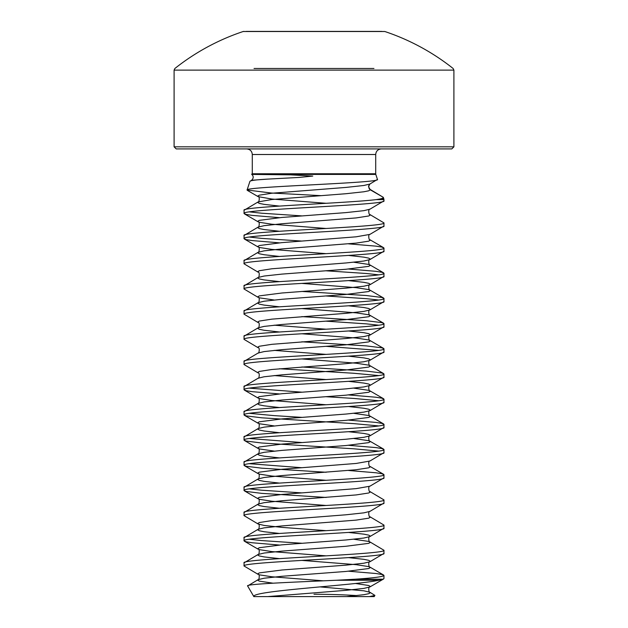 <?xml version="1.0" encoding="UTF-8"?>
<svg xmlns="http://www.w3.org/2000/svg" width="628" height="628" viewBox="0 0 628 628"><rect width="100%" height="100%" fill="white"/><g stroke="black" fill="none" stroke-linecap="round" stroke-linejoin="round"><path stroke-width="0.94" d="M252.291 154.512L252.291 173.768L375.709 173.768L375.709 154.512L252.291 154.512C251.993 151.144 250.125 149.283 246.694 148.915M252.291 173.768A2.096 2.096 0 0 1 252.189 174.419L290.615 174.843L312.775 176.068L299.266 177.426L267.787 179.106C256.373 179.749 250.415 180.495 249.92 181.343L251.593 180.275L267.787 179.106M375.709 173.768A2.096 2.096 0 0 0 375.811 174.419L377.452 179.427C382.091 183.046 243.743 186.571 247.079 190.017L249.92 181.343M247.33 190.363L258.108 196.627L257.676 196.132L259.317 195.167L271.846 193.228L345.997 187.419L363.871 185.48L369.892 184.035L377.452 179.427M369.892 184.035L368.503 186.689L370.324 189.837L383.316 197.341L369.233 188.871M376.172 199.618L380.113 198.966C382.428 198.424 383.496 197.883 383.316 197.341L383.849 198.966A2.096 2.096 0 0 1 383.951 199.618L376.172 199.618C347.425 203.174 239.943 206.738 244.049 210.302L258.108 201.933L257.676 202.428L259.317 203.401L264.129 204.367L279.421 206.078M320.837 195.646L271.382 193.024L247.079 190.017M263.666 596.6L374.225 596.6L374.916 595.407L369.547 596.6L253.845 596.6C250.776 590.712 356.107 585.343 378.865 580.248L336.632 580.248L355.401 579.197L383.143 579.197L378.865 580.248M253.845 596.6L247.628 585.963C244.834 584.016 294.516 582.109 336.632 580.248M320.076 586.89L363.871 590.815L369.892 592.259L374.916 595.407M244.049 210.302L244.049 213.449C239.723 209.25 388.277 205.05 383.951 200.858L369.892 209.218L363.871 210.663L345.997 212.602L282.003 217.445L259.317 220.35L257.676 221.315L259.317 222.281L271.846 224.22L326.175 228.482M383.951 200.858L383.951 199.618M383.951 578.584L383.143 579.197L383.951 578.584L383.951 575.436C383.386 576.692 373.872 577.948 355.401 579.197M383.951 553.409L383.951 550.261C388.277 554.453 239.723 558.653 244.049 562.853L244.049 565.993C239.723 561.801 388.277 557.601 383.951 553.409L369.892 561.77L363.871 563.214L345.997 565.153L282.003 569.989L259.317 572.901L257.676 573.866L259.317 574.832L271.846 576.771L323.396 580.829M353.823 539.24L368.683 541.422L370.324 542.388L368.683 543.353L345.997 546.266L282.003 551.101L264.129 553.04L258.108 554.485L244.049 562.853M383.951 528.226L383.951 525.079C388.277 529.271 239.723 533.47 244.049 537.67L244.049 540.818C239.723 536.618 388.277 532.418 383.951 528.226L369.892 536.587L363.871 538.031L345.997 539.97L282.003 544.814L259.317 547.718L257.676 548.684L259.317 549.649L271.846 551.588L326.175 555.851M383.951 503.044L383.951 499.896C388.277 504.088 239.723 508.288 244.049 512.487L244.049 515.635C239.723 511.435 388.277 507.236 383.951 503.044L369.892 511.404C367.969 510.792 368.895 517.755 369.892 516.711L370.324 517.205L368.683 518.178L356.154 520.11L282.003 525.926L264.129 527.858L258.108 529.302L244.049 537.67M383.951 477.861L383.951 474.713C388.277 478.905 239.723 483.105 244.049 487.304L244.049 490.452C239.723 486.253 388.277 482.053 383.951 477.861L369.892 486.221C367.969 485.617 368.895 492.572 369.892 491.528L370.324 492.022L368.683 492.996L356.154 494.927L282.003 500.744L264.129 502.675L258.108 504.119L244.049 512.487M383.951 452.678L383.951 449.53C388.277 453.73 239.723 457.922 244.049 462.122L244.049 465.27C239.723 461.07 388.277 456.87 383.951 452.678L369.892 461.038C367.969 460.434 368.895 467.389 369.892 466.353L370.324 466.84L368.683 467.813L356.154 469.744L282.003 475.561L264.129 477.492L258.108 478.936L244.049 487.304M353.823 438.509L368.683 440.691L370.324 441.657L368.683 442.63L345.997 445.535L282.003 450.378L264.129 452.317L258.108 453.761L244.049 462.122M383.951 427.495L383.951 424.347C388.277 428.547 239.723 432.739 244.049 436.939L244.049 440.087C239.723 435.887 388.277 431.695 383.951 427.495L369.892 435.856L363.871 437.3L345.997 439.239L282.003 444.082L259.317 446.987L257.676 447.952L259.317 448.926L274.177 451.1M353.823 413.326L368.683 415.508L370.324 416.474L368.683 417.447L345.997 420.352L282.003 425.195L264.129 427.134L258.108 428.579L244.049 436.939M383.951 402.312L383.951 399.165C388.277 403.364 239.723 407.556 244.049 411.756L244.049 414.904C239.723 410.704 388.277 406.512 383.951 402.312L369.892 410.673L363.871 412.117L345.997 414.056L282.003 418.9L259.317 421.804L257.676 422.77L259.317 423.743L274.177 425.917M353.823 388.151L368.683 390.326L370.324 391.299L368.683 392.264L345.997 395.169L282.003 400.012L264.129 401.951L258.108 403.396L244.049 411.756M383.951 377.13L383.951 373.982C388.277 378.182 239.723 382.374 244.049 386.573L244.049 389.721C239.723 385.521 388.277 381.329 383.951 377.13L369.892 385.49L363.871 386.934L345.997 388.873L282.003 393.717L259.317 396.621L257.676 397.595L259.317 398.56L271.846 400.499L326.175 404.762M301.825 358.941L356.154 363.204L368.683 365.143L370.324 366.116L368.683 367.082L345.997 369.986L282.003 374.83L264.129 376.769L258.108 378.213L244.049 386.573M383.951 351.947L383.951 348.799C388.277 352.999 239.723 357.191 244.049 361.39L244.049 364.538C239.723 360.339 388.277 356.147 383.951 351.947L369.892 360.307L363.871 361.752L345.997 363.691L271.846 369.5L259.317 371.438L257.676 372.412L258.108 372.899C260.031 372.294 259.105 379.249 258.108 378.213M301.825 333.758L356.154 338.029L368.683 339.96L370.324 340.933L368.683 341.899L345.997 344.803L282.003 349.647L264.129 351.586L258.108 353.03L244.049 361.39M383.951 326.764L383.951 323.616C388.277 327.816 239.723 332.016 244.049 336.208L244.049 339.356C239.723 335.164 388.277 330.964 383.951 326.764L369.892 335.124L363.871 336.569L345.997 338.508L271.846 344.325L259.317 346.256L257.676 347.229L258.108 347.716C260.031 347.111 259.105 354.066 258.108 353.03M301.825 308.584L356.154 312.846L368.683 314.777L370.324 315.751L368.683 316.716L345.997 319.621L282.003 324.464L264.129 326.403L258.108 327.847L244.049 336.208M383.951 301.581L383.951 298.433C388.277 302.633 239.723 306.833 244.049 311.025L244.049 314.173C239.723 309.981 388.277 305.781 383.951 301.581L369.892 309.949L363.871 311.394L345.997 313.325L271.846 319.142L259.317 321.073L257.676 322.046L258.108 322.541C260.031 321.929 259.105 328.891 258.108 327.847L257.676 328.342L259.317 329.308L264.129 330.273L279.421 331.984M301.825 283.401L356.154 287.663L368.683 289.594L370.324 290.568L368.683 291.533L345.997 294.438L282.003 299.281L264.129 301.22L258.108 302.665L244.049 311.025M383.951 276.399L383.951 273.251C388.277 277.45 239.723 281.65 244.049 285.842L244.049 288.99C239.723 284.798 388.277 280.598 383.951 276.399L369.892 284.767L363.871 286.211L345.997 288.142L282.003 292.986L259.317 295.89L257.676 296.863L259.317 297.829L274.177 300.011M353.823 262.237L368.683 264.419L370.324 265.385L368.683 266.351L345.997 269.255L282.003 274.098L264.129 276.037L258.108 277.482L244.049 285.842M383.951 251.216L383.951 248.076C388.277 252.268 239.723 256.467 244.049 260.659L244.049 263.807C239.723 259.615 388.277 255.415 383.951 251.216L369.892 259.584L363.871 261.028L345.997 262.959L271.846 268.776L259.317 270.715L257.676 271.681L258.108 272.175C260.031 271.563 259.105 278.526 258.108 277.482L257.676 277.976L259.317 278.942L264.129 279.915L279.421 281.619M383.951 226.041L383.951 222.893C388.277 227.085 239.723 231.285 244.049 235.484L244.049 238.624C239.723 234.432 388.277 230.233 383.951 226.041L369.892 234.401C367.969 233.789 368.895 240.752 369.892 239.708L370.324 240.202L368.683 241.168L356.154 243.107L282.003 248.916L264.129 250.855L258.108 252.299L244.049 260.659M369.892 209.218C367.969 208.606 368.895 215.569 369.892 214.525L370.324 215.019L368.683 215.985L356.154 217.924L282.003 223.741L264.129 225.672L258.108 227.116L244.049 235.484M244.049 565.993L258.108 574.361C260.031 573.749 259.105 580.712 258.108 579.668L257.676 580.162L259.317 581.128L272.992 583.184M348.579 571.221L375.937 573.505L381.918 574.471L383.951 575.436M244.049 540.818L246.082 541.783L252.064 542.749L279.421 545.041M249.371 539.24L261.641 540.575L301.825 543.259M348.579 532.45L363.871 534.153L368.683 535.127L370.324 536.092L369.892 536.587C367.969 535.974 368.895 542.937 369.892 541.893L383.951 550.261M244.049 515.635L258.108 523.995L264.129 525.44L282.003 527.379L326.175 530.668M369.892 516.711L383.951 525.079M244.049 490.452L246.082 491.418L261.641 493.357L326.175 497.447M249.371 488.874L261.641 490.209L301.825 492.894M369.892 491.528L383.951 499.896M244.049 465.27L246.082 466.235L261.641 468.174L326.175 472.264M249.371 463.692L301.825 467.719M348.579 470.49L375.937 472.774L381.918 473.74L383.951 474.713M244.049 440.087L246.082 441.052L261.641 442.991L353.737 448.8L378.629 451.1M249.371 438.509L301.825 442.536M348.579 445.307L375.937 447.591L381.918 448.557L383.951 449.53M244.049 414.904L246.082 415.869L261.641 417.808L353.737 423.617L378.629 425.917M249.371 413.326L274.263 415.634L301.825 417.353M348.579 420.124L375.937 422.409L381.918 423.382L383.951 424.347M244.049 389.721L246.082 390.687L252.064 391.66L279.421 393.944M326.175 396.715L353.737 398.435L378.629 400.743M249.371 388.151L301.825 392.17M348.579 394.941L375.937 397.226L381.918 398.199L383.951 399.165M244.049 364.538L258.108 372.899M279.421 368.762L353.737 373.26L378.629 375.56M301.825 366.988L366.36 371.077L381.918 373.016L383.951 373.982M244.049 339.356L258.108 347.716M326.175 346.35L378.629 350.377M301.825 341.805L366.36 345.895L381.918 347.834L383.951 348.799M244.049 314.173L258.108 322.541M326.175 321.175L366.36 323.86L378.629 325.194M301.825 316.622L366.36 320.712L381.918 322.651L383.951 323.616M244.049 288.99L258.108 297.358C260.031 296.746 259.105 303.709 258.108 302.665L257.676 303.159L259.317 304.125L264.129 305.098L279.421 306.802M326.175 295.992L366.36 298.677L378.629 300.011M301.825 291.439L366.36 295.529L381.918 297.468L383.951 298.433M244.049 263.807L258.108 272.175M326.175 270.809L366.36 273.494L378.629 274.829M348.579 269.027L375.937 271.32L381.918 272.285L383.951 273.251M244.049 238.624L246.082 239.598L252.064 240.563L279.421 242.848M249.371 237.054L261.641 238.389L301.825 241.074M348.579 243.852L375.937 246.137L381.918 247.102L383.951 248.076M244.049 213.449L246.082 214.415L252.064 215.38L279.421 217.673M249.371 211.871L261.641 213.206L301.825 215.891M369.892 214.525L383.951 222.893M356.892 595.58A699.506 699.506 0 0 0 314 594.261M451.799 148.915L176.201 148.915L174.097 146.819L453.903 146.819L451.799 148.915M373.958 68.476L254.042 68.476M174.097 70.124L453.903 70.124L453.11 68.476A223.843 223.843 0 0 0 384.831 31.51L243.169 31.51A223.843 223.843 0 0 0 174.89 68.476L174.097 70.124L174.097 146.819M384.831 31.51L246.176 31.4L381.824 31.4M314 31.4L246.176 31.4M301.825 560.404L356.154 564.666L368.683 566.605L370.324 567.571L368.683 568.536L345.997 571.449L282.003 576.284L264.129 578.223L258.108 579.668L247.628 585.963M375.811 174.419L252.189 174.419M368.707 185.55L368.989 188.133L370.324 189.837L368.683 190.81L363.871 191.776L345.997 193.714L271.846 199.523L258.108 201.933C259.105 202.977 260.031 196.014 258.108 196.627L271.846 199.037L326.175 203.299M369.892 234.401L356.154 236.811L282.003 242.62L259.317 245.532L257.676 246.498L259.317 247.463L271.846 249.402L326.175 253.665M348.579 255.439L363.871 257.15L368.683 258.124L370.324 259.089L369.892 259.584C367.969 258.971 368.895 265.934 369.892 264.89L383.606 272.858M348.579 280.622L363.871 282.333L368.683 283.299L370.324 284.272L369.892 284.767C367.969 284.154 368.895 291.117 369.892 290.073L383.606 298.041M348.579 305.805L363.871 307.516L368.683 308.481L370.324 309.455L369.892 309.949C367.969 309.337 368.895 316.3 369.892 315.256L383.606 323.224M274.177 325.194L326.175 329.213M348.579 330.987L363.871 332.699L368.683 333.664L370.324 334.638L369.892 335.124C367.969 334.52 368.895 341.475 369.892 340.439L383.606 348.407M274.177 350.377L326.175 354.396M348.579 356.17L363.871 357.882L368.683 358.847L370.324 359.82L369.892 360.307C367.969 359.703 368.895 366.658 369.892 365.622L383.606 373.589M274.177 375.56L326.175 379.579M348.579 381.353L363.871 383.064L368.683 384.03L370.324 385.003L369.892 385.49C367.969 384.886 368.895 391.841 369.892 390.804L383.606 398.764M348.579 406.536L363.871 408.247L368.683 409.213L370.324 410.178L369.892 410.673C367.969 410.068 368.895 417.023 369.892 415.987L383.606 423.947M348.579 431.719L363.871 433.43L368.683 434.395L370.324 435.361L369.892 435.856C367.969 435.251 368.895 442.206 369.892 441.17L383.606 449.13M369.892 461.038L356.154 463.448L282.003 469.265L259.317 472.17L257.676 473.135L259.317 474.109L271.846 476.04L326.175 480.302M369.892 486.221L356.154 488.631L282.003 494.448L259.317 497.352L257.676 498.318L259.317 499.291L271.846 501.223L326.175 505.485M369.892 511.404L363.871 512.848L345.997 514.787L271.846 520.596L259.317 522.535L257.676 523.501L258.108 523.995C260.031 523.383 259.105 530.346 258.108 529.302L257.676 529.797L259.317 530.762L264.129 531.735L279.421 533.447M348.579 557.625L363.871 559.336L368.683 560.309L370.324 561.275L369.892 561.77C367.969 561.157 368.895 568.12 369.892 567.076L383.606 575.044M355.511 583.483L368.683 585.492L370.324 586.458L369.892 586.952L363.871 588.397L345.997 590.328L268.407 596.537M244.394 213.842L258.108 221.81C260.031 221.197 259.105 228.16 258.108 227.116L257.676 227.611L259.317 228.576L264.129 229.55L279.421 231.261M244.394 239.025L258.108 246.992C260.031 246.38 259.105 253.343 258.108 252.299L257.676 252.794L259.317 253.759L264.129 254.733L279.421 256.444M244.394 390.121L258.108 398.081C260.031 397.477 259.105 404.432 258.108 403.396L257.676 403.882L259.317 404.856L264.129 405.821L279.421 407.533M244.394 415.304L258.108 423.264C260.031 422.66 259.105 429.615 258.108 428.579L257.676 429.065L259.317 430.039L264.129 431.004L279.421 432.716M244.394 440.479L258.108 448.447C260.031 447.843 259.105 454.798 258.108 453.761L257.676 454.248L259.317 455.221L264.129 456.187L279.421 457.898M244.394 465.662L258.108 473.63C260.031 473.025 259.105 479.98 258.108 478.936L257.676 479.431L259.317 480.404L264.129 481.37L279.421 483.081M244.394 490.845L258.108 498.813C260.031 498.208 259.105 505.163 258.108 504.119L257.676 504.614L259.317 505.587L264.129 506.553L279.421 508.264M244.394 541.21L258.108 549.178C260.031 548.566 259.105 555.529 258.108 554.485L257.676 554.979L259.317 555.945L264.129 556.918L279.421 558.63M383.606 578.985L369.892 586.952C367.969 586.34 368.895 593.303 369.892 592.259L370.324 592.754L368.683 593.719L363.871 594.692L347.072 596.537M380.113 198.966L383.849 198.966M453.903 70.124L453.903 146.819M375.709 154.512C376.007 151.144 377.875 149.283 381.306 148.915M243.169 31.51L243.829 31.4M369.892 239.708L383.606 247.675M369.892 466.353L383.606 474.313M251.593 180.275C253.72 178.203 253.72 176.178 251.6 174.192"/></g></svg>
